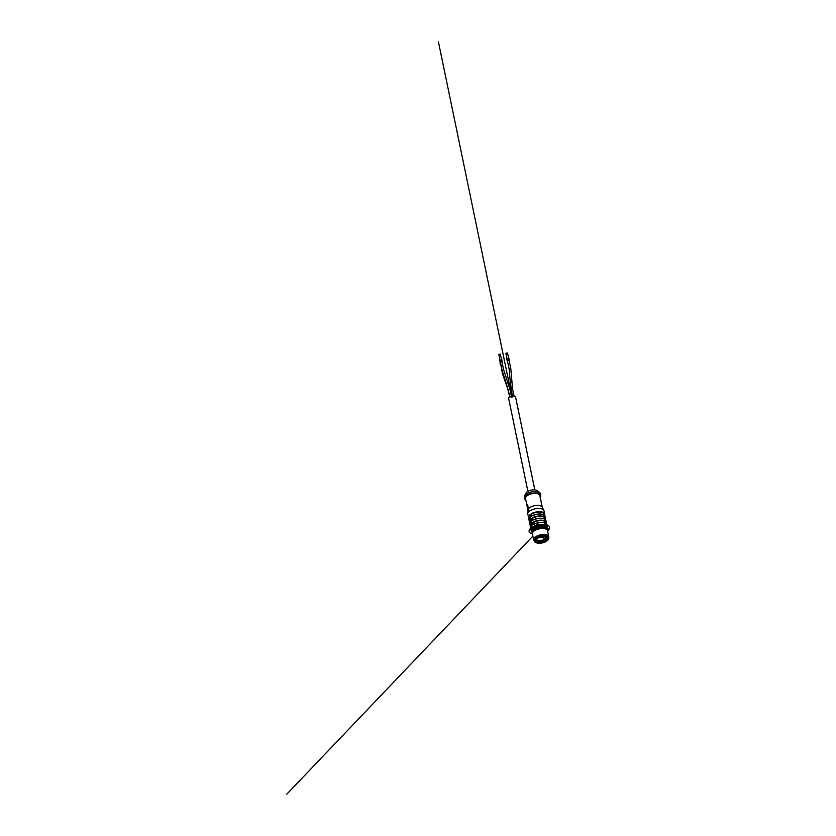 <?xml version="1.0" encoding="UTF-8"?>
<svg xmlns="http://www.w3.org/2000/svg" width="836" height="836" viewBox="0 0 836 836"><rect width="100%" height="100%" fill="white"/><g stroke="black" fill="none" stroke-linecap="round" stroke-linejoin="round"><path stroke-width="1.25" d="M541.864 537.454L543.463 537.339L541.864 537.454M540.819 540.255L539.22 540.37L540.819 540.255M544.184 538.624L542.951 539.21L544.184 538.624M537.778 538.196A4.535 2.017 168.3 0 0 536.89 539.774A4.535 2.017 168.3 0 0 538.321 540.861A4.535 2.017 168.3 0 0 545.302 539.147A4.535 2.017 168.3 0 0 545.783 537.935A4.535 2.017 168.3 0 0 544.351 536.837M536.158 539.283A5.58 2.487 168.3 0 0 535.939 540.307A5.58 2.487 168.3 0 0 541.906 541.603A5.58 2.487 168.3 0 0 546.869 538.039A5.58 2.487 168.3 0 0 546.263 537.193M544.476 536.848A6.427 2.863 168.3 0 0 535.813 539.648A6.427 2.863 168.3 0 0 542.136 542.71A6.427 2.863 168.3 0 0 546.734 537.381A6.427 2.863 168.3 0 0 544.476 536.848M544.696 536.618A6.907 3.072 168.3 0 0 536.451 538.687A6.907 3.072 168.3 0 0 536.001 542.627A6.907 3.072 168.3 0 0 542.188 542.919A6.907 3.072 168.3 0 0 547.737 540.192A6.907 3.072 168.3 0 0 544.696 536.618M547.893 539.993A7.388 3.292 168.3 0 0 548.082 539.784A7.388 3.292 168.3 0 0 548.709 537.987A7.388 3.292 168.3 0 0 544.832 535.97A7.388 3.292 168.3 0 0 537.423 537.381A7.388 3.292 168.3 0 0 534.235 540.986A7.388 3.292 168.3 0 0 535.521 542.386A7.388 3.292 168.3 0 0 535.772 542.501M548.709 537.987L548.51 537.005A7.388 3.292 168.3 0 0 544.623 534.977A7.388 3.292 168.3 0 0 537.214 536.388A7.388 3.292 168.3 0 0 534.026 540.004L534.235 540.986M548.646 537.684A7.712 3.438 168.3 0 0 548.761 536.66A7.712 3.438 168.3 0 0 544.717 534.549A7.712 3.438 168.3 0 0 536.984 536.012A7.712 3.438 168.3 0 0 533.65 539.784A7.712 3.438 168.3 0 0 534.173 540.683M548.761 536.66L547.517 530.661A7.712 3.438 168.3 0 0 546.18 529.198A7.712 3.438 168.3 0 0 543.473 528.561A7.712 3.438 168.3 0 0 533.065 531.915A7.712 3.438 168.3 0 0 532.417 533.796L533.65 539.784M546.012 529.125A7.388 3.292 168.3 0 0 545.856 529.042A7.388 3.292 168.3 0 0 543.264 528.425A7.388 3.292 168.3 0 0 533.295 531.644A7.388 3.292 168.3 0 0 533.19 531.78M507.034 358.957L505.874 353.315L507.546 352.97L508.716 358.613M500.001 360.253L498.841 354.621L500.241 354.067L501.684 359.919M500.315 363.441L499.426 357.442M507.128 359.281L508.978 358.56L509.072 360.337M500.095 360.577L501.945 359.856L502.039 361.643M500.398 363.764L500.565 362.939M507.4 360.682L509.27 359.961M500.367 361.988L502.237 361.267M500.67 365.175L500.858 364.35M507.327 360.368L508.999 360.013L510.817 368.77L509.145 369.115L507.327 360.368M501.704 361.121L503.784 370.076L502.112 370.421L500.294 361.664L501.704 361.121M509.678 396.912L508.434 390.893L502.426 373.608L500.879 364.486M512.489 397.016L510.294 382.156L511.998 382.198L510.817 368.77M509.918 397.487L506.219 383.285L507.786 382.606L503.784 370.076M506.428 385.218L506.731 384.508M534.81 489.906L515.561 396.943A3.532 1.578 168.3 0 0 511.778 396.118A3.532 1.578 168.3 0 0 508.643 398.385L527.892 491.338M540.171 497.138A8.276 3.689 168.3 0 0 540.767 495.257L540.474 493.846A8.276 3.689 168.3 0 0 539.659 492.655L537.025 490.648A5.946 2.644 168.3 0 0 531.842 490A5.946 2.644 168.3 0 0 526.596 492.32A5.946 2.644 168.3 0 0 526.157 492.895L524.538 495.79A8.276 3.689 168.3 0 0 524.266 497.201L524.559 498.611A8.276 3.689 168.3 0 0 525.844 500.106M539.659 492.655A8.276 3.689 168.3 0 0 532.448 491.767A8.276 3.689 168.3 0 0 525.144 494.985A8.276 3.689 168.3 0 0 524.538 495.79M540.767 495.257A8.276 3.689 168.3 0 0 534.225 493A8.276 3.689 168.3 0 0 525.436 496.385A8.276 3.689 168.3 0 0 524.559 498.611M542.261 507.233L539.816 495.455A7.315 3.26 168.3 0 0 534.047 493.459A7.315 3.26 168.3 0 0 526.283 496.459A7.315 3.26 168.3 0 0 525.499 498.413L527.944 510.2M531.895 516.011L531.895 515.937C538.572 513.273 542.982 513.429 545.145 516.387A8.276 3.689 168.3 0 0 540.192 514.098A8.276 3.689 168.3 0 0 531.895 516.011C530.379 516.021 530.212 515.216 531.403 513.617L531.529 513.795C530.442 515.195 530.588 515.896 531.968 515.906C530.682 515.916 530.536 515.206 531.529 513.795L532.041 515.812A7.952 3.543 -11.7 0 1 542.439 514.307M544.487 519.01A8.12 3.616 -11.7 0 0 532.845 520.138C531.56 520.138 531.414 519.438 532.407 518.027C531.32 519.417 531.466 520.128 532.845 520.138L532.772 520.232C531.257 520.243 531.09 519.449 532.281 517.839A8.276 3.689 -11.7 0 1 540.568 515.927A8.276 3.689 -11.7 0 1 545.521 518.226L545.354 519.01M532.281 517.839L532.919 520.034A7.952 3.543 -11.7 0 1 543.306 518.539M545.365 523.231A8.12 3.616 -11.7 0 0 533.723 524.36C532.438 524.371 532.292 523.67 533.284 522.249C532.198 523.649 532.344 524.35 533.723 524.36L533.65 524.465C532.135 524.475 531.968 523.681 533.149 522.072A8.276 3.689 -11.7 0 1 541.446 520.159A8.276 3.689 -11.7 0 1 546.399 522.448L546.232 523.242M533.149 522.072L533.786 524.266A7.952 3.543 -11.7 0 1 544.184 522.761M530.557 525.395L530.546 525.436A7.952 3.543 168.3 0 0 530.557 526.022L530.724 526.837M530.703 526.732A8.276 3.689 -11.7 0 1 530.191 525.802A8.276 3.689 -11.7 0 1 530.17 525.196L530.546 525.436M529.836 522.51A8.276 3.689 -11.7 0 1 529.313 521.58A8.276 3.689 -11.7 0 1 529.303 520.964L529.669 521.204A7.952 3.543 168.3 0 0 529.679 521.8L529.857 522.615M528.958 518.278A8.276 3.689 -11.7 0 1 528.436 517.348A8.276 3.689 -11.7 0 1 528.425 516.742L528.801 516.982A7.952 3.543 168.3 0 0 528.812 517.568L528.979 518.383M531.403 513.617A8.276 3.689 -11.7 0 1 539.69 511.705A8.276 3.689 -11.7 0 1 544.644 513.994L543.975 510.754A8.276 3.689 168.3 0 0 543.828 510.336L542.167 507.055A7.315 3.26 168.3 0 0 536.106 505.466A7.315 3.26 168.3 0 0 528.76 508.434A7.315 3.26 168.3 0 0 527.955 510.002L527.735 513.67A8.276 3.689 168.3 0 0 527.767 514.109L528.969 518.32M530.17 515.896L529.993 515.091L529.345 516.261L531.362 525.99L531.811 525.572M544.518 514.976L544.654 514.61A8.276 3.689 -11.7 0 0 544.644 513.994L544.644 514.694M533.65 524.465A8.276 3.689 168.3 0 1 541.937 522.552A8.276 3.689 168.3 0 1 546.89 524.841C544.727 521.883 540.328 521.727 533.671 524.36L533.65 524.402M530.463 525.154L530.682 527.506M529.585 520.933L529.805 523.273M543.828 510.336A8.276 3.689 168.3 0 0 536.963 508.539A8.276 3.689 168.3 0 0 528.655 511.893A8.276 3.689 168.3 0 0 527.735 513.67M531.853 525.541A8.276 3.689 168.3 0 0 531.539 525.844A8.276 3.689 168.3 0 0 531.268 526.147L529.083 515.582A8.276 3.689 -11.7 0 1 529.355 515.269A8.276 3.689 -11.7 0 1 529.669 514.966L531.853 525.541M531.915 515.906L531.968 515.906A8.12 3.616 168.3 0 1 543.619 514.777M545.521 518.926L545.532 518.842A8.276 3.689 -11.7 0 0 545.521 518.226L545.145 516.387M546.399 523.148L546.41 523.064A8.276 3.689 -11.7 0 0 546.399 522.448L546.012 520.619A8.276 3.689 168.3 0 0 541.059 518.32A8.276 3.689 168.3 0 0 532.772 520.232M530.17 525.196L532.041 531.936M529.303 520.964L529.794 523.357A8.276 3.689 168.3 0 0 529.805 523.973L529.794 523.315M528.425 516.742L528.927 519.051M529.993 515.07L529.261 515.843L531.372 526.032M546.984 528.488A7.796 3.469 168.3 0 0 541.613 525.604A7.796 3.469 168.3 0 0 532.574 528.833L538.426 522.688M531.884 525.51L529.773 515.3M529 511.559L527.6 504.798M532.898 536.127L286.779 794.2M511.778 396.118L438.409 41.8M549.221 529.052L547.152 528.906M535.824 528.049L531.341 527.715M532.96 529.888L529.522 529.627M531.957 525.405L532.01 524.809M532.448 533.974A10.45 4.65 -11.7 0 1 531.571 527.547A10.45 4.65 -11.7 0 1 545.814 524.6A10.45 4.65 -11.7 0 1 547.559 530.85M532.03 531.8A7.952 3.543 -11.7 0 1 538.656 525.875A7.952 3.543 -11.7 0 1 547.078 528.676M547.162 529.94A7.555 3.365 168.3 0 0 539.199 528.519A7.555 3.365 168.3 0 0 532.459 532.992M532.386 533.504A7.712 3.438 -11.7 0 1 532.302 533.232A7.712 3.438 -11.7 0 1 539.157 528.3A7.712 3.438 -11.7 0 1 547.402 530.108A7.712 3.438 -11.7 0 1 547.434 530.39L547.172 528.979A7.712 3.438 168.3 0 0 538.917 527.182A7.712 3.438 168.3 0 0 532.062 532.104L532.386 533.514M532.772 530.16A7.555 3.365 -11.7 0 1 538.907 527.108A7.555 3.365 -11.7 0 1 545.741 527.474M510.88 389.252L512.552 388.907L511.998 382.198M508.319 389.722L509.991 389.388L507.786 382.606M544.612 515.425L544.393 514.339A7.952 3.543 168.3 0 0 539.628 512.134A7.952 3.543 168.3 0 0 531.654 513.973M545.49 519.647L545.26 518.571A7.952 3.543 168.3 0 0 540.505 516.366A7.952 3.543 168.3 0 0 532.532 518.205M546.357 523.879L546.138 522.793A7.952 3.543 168.3 0 0 541.383 520.588A7.952 3.543 168.3 0 0 533.41 522.427M531.529 513.795A8.12 3.616 -11.7 0 1 540.255 511.945A8.12 3.616 -11.7 0 1 544.529 514.777M545.406 518.999A8.12 3.616 168.3 0 0 541.132 516.178A8.12 3.616 168.3 0 0 532.407 518.027M546.284 523.231A8.12 3.616 168.3 0 0 542.01 520.4A8.12 3.616 168.3 0 0 533.284 522.249M530.358 525.311A8.12 3.616 168.3 0 0 530.672 526.586M529.481 521.089A8.12 3.616 168.3 0 0 529.805 522.354M528.613 516.857A8.12 3.616 168.3 0 0 528.927 518.132M530.672 527.589A8.276 3.689 168.3 0 0 530.682 528.206M528.916 519.135A8.276 3.689 168.3 0 0 528.927 519.752L528.665 516.69M546.89 524.841L547.392 527.244A8.276 3.689 168.3 0 0 540.85 524.987A8.276 3.689 168.3 0 0 532.062 528.373A8.276 3.689 168.3 0 0 531.173 530.599M532.574 528.833A7.796 3.469 168.3 0 0 532.041 531.581M536.702 538.844L536.89 539.774M545.595 537.005L545.783 537.935M547.172 528.979L543.891 526.879C537.088 525.51 529.919 531.717 532.062 532.104M506.773 359.01L507.065 360.42M499.74 360.316L500.032 361.716M500.053 363.503L500.336 364.904M510.294 382.156L509.145 369.115M506.219 383.285L502.112 370.421M514.161 396.672L512.552 388.907M511.601 397.152L509.991 389.388M546.012 520.619C543.86 517.651 539.45 517.494 532.793 520.138M529.805 523.973L530.714 526.774M528.927 519.752L529.836 522.542M547.131 528.812L547.392 527.244"/></g></svg>
